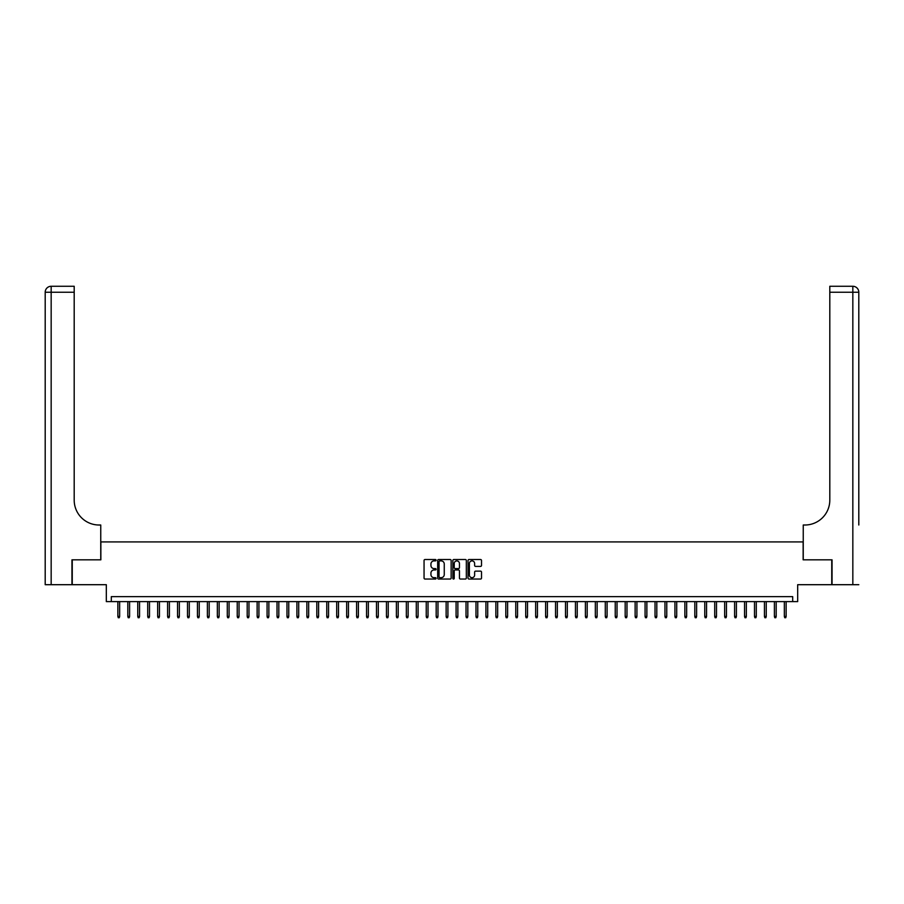 <?xml version="1.0" encoding="UTF-8"?>
<svg xmlns="http://www.w3.org/2000/svg" width="904" height="904" viewBox="0 0 904 904"><rect width="100%" height="100%" fill="white"/><g stroke="black" fill="none" stroke-linecap="round" stroke-linejoin="round"><path stroke-width="1.36" d="M436.09 560.197A0.678 0.678 0 0 0 435.4 559.519L425.027 559.519A0.972 0.972 0 0 0 424.055 560.491L424.055 578.063A0.972 0.972 0 0 0 425.027 579.046L435.4 579.046A0.678 0.678 0 0 0 436.09 578.357A0.678 0.678 0 0 0 435.4 577.679L434.056 577.679A3.13 3.13 0 0 1 430.937 574.548L430.937 573.091A3.13 3.13 0 0 1 434.056 569.961L435.4 569.961A0.678 0.678 0 0 0 436.09 569.283A0.678 0.678 0 0 0 435.4 568.593L434.056 568.593A3.13 3.13 0 0 1 430.937 565.475L430.937 564.006A3.13 3.13 0 0 1 434.056 560.887L435.4 560.887A0.678 0.678 0 0 0 436.09 560.197M480.532 566.401A0.972 0.972 0 0 0 481.516 565.418L481.516 560.491A0.972 0.972 0 0 0 480.532 559.519L469.018 559.519A0.972 0.972 0 0 0 468.035 560.491L468.035 578.063A0.972 0.972 0 0 0 469.018 579.046L480.532 579.046A0.972 0.972 0 0 0 481.516 578.063L481.516 572.108A0.972 0.972 0 0 0 480.532 571.136L475.606 571.136A0.972 0.972 0 0 0 474.623 572.108L474.623 575.068A2.61 2.61 0 0 1 472.012 577.679A2.61 2.61 0 0 1 469.402 575.068L469.402 563.497A2.61 2.61 0 0 1 472.012 560.887A2.61 2.61 0 0 1 474.623 563.497L474.623 565.418A0.972 0.972 0 0 0 475.606 566.401L480.532 566.401M792.695 601.612L797.678 601.612L797.678 584.696L831.748 584.696L831.748 559.825L803.147 559.825L803.147 541.925L100.852 541.925L100.852 559.825L72.252 559.825L72.252 584.696L106.322 584.696L106.322 601.612L792.695 601.612L792.695 596.64L111.305 596.64L111.305 601.612M451.141 560.491A0.972 0.972 0 0 0 450.169 559.519L438.643 559.519A0.972 0.972 0 0 0 437.672 560.491L437.672 578.063A0.972 0.972 0 0 0 438.643 579.046L450.169 579.046A0.972 0.972 0 0 0 451.141 578.063L451.141 560.491M453.831 559.519L465.357 559.519A0.972 0.972 0 0 1 466.328 560.491L466.328 578.063A0.972 0.972 0 0 1 465.357 579.046L460.418 579.046A0.972 0.972 0 0 1 459.447 578.063L459.447 570.944A0.972 0.972 0 0 0 458.464 569.961L455.198 569.961A0.972 0.972 0 0 0 454.226 570.944L454.226 578.357A0.678 0.678 0 0 1 453.537 579.046A0.678 0.678 0 0 1 452.859 578.357L452.859 560.491A0.972 0.972 0 0 1 453.831 559.519M439.717 560.887A0.678 0.678 0 0 0 439.039 561.565L439.039 576.989A0.678 0.678 0 0 0 439.717 577.679L441.141 577.679A3.13 3.13 0 0 0 444.259 574.548L444.259 564.006A3.13 3.13 0 0 0 441.141 560.887L439.717 560.887M459.447 563.542A2.61 2.61 0 0 0 456.836 560.932A2.61 2.61 0 0 0 454.226 563.542L454.226 567.622A0.972 0.972 0 0 0 455.198 568.593L458.464 568.593A0.972 0.972 0 0 0 459.447 567.622L459.447 563.542M119.656 616.426L119.26 617.726L118.266 617.726L117.87 616.426L119.656 616.426L119.656 601.612M117.87 616.426L117.87 601.612M71.958 559.825L100.751 559.825L100.751 525.009L99.067 525.009A24.871 24.871 0 0 1 74.196 500.149L74.196 292.241L51.166 292.241L51.166 584.696L71.958 584.696L71.958 559.825M51.166 584.696L45.2 584.696L45.2 292.241A5.966 5.966 0 0 1 51.166 286.274L74.196 286.274L74.196 292.241M45.2 525.009L45.2 292.241L51.166 292.241L51.166 286.274M99.067 525.009A24.871 24.871 0 0 1 74.196 500.149M858.8 584.696L832.042 584.696L832.042 559.825L803.249 559.825L803.249 525.009L804.933 525.009A24.871 24.871 0 0 0 829.804 500.149L829.804 286.274L852.834 286.274A5.966 5.966 0 0 1 858.8 292.241L858.8 525.009M804.933 525.009A24.871 24.871 0 0 0 829.804 500.149M852.834 584.696L852.834 292.241L858.8 292.241A5.966 5.966 0 0 0 852.834 286.274A5.966 5.966 0 0 1 858.8 292.241A5.966 5.966 0 0 0 852.834 286.274L852.834 292.241L829.804 292.241M129.6 616.426L129.204 617.726L128.21 617.726L127.814 616.426L129.6 616.426L129.6 601.612M127.814 616.426L127.814 601.612M139.555 616.426L139.148 617.726L138.154 617.726L137.758 616.426L139.555 616.426L139.555 601.612M137.758 616.426L137.758 601.612M149.499 616.426L149.103 617.726L148.109 617.726L147.714 616.426L149.499 616.426L149.499 601.612M147.714 616.426L147.714 601.612M159.443 616.426L159.047 617.726L158.053 617.726L157.658 616.426L159.443 616.426L159.443 601.612M157.658 616.426L157.658 601.612M169.398 616.426L168.992 617.726L167.997 617.726L167.602 616.426L169.398 616.426L169.398 601.612M167.602 616.426L167.602 601.612M179.342 616.426L178.947 617.726L177.952 617.726L177.546 616.426L179.342 616.426L179.342 601.612M177.546 616.426L177.546 601.612M189.286 616.426L188.891 617.726L187.896 617.726L187.501 616.426L189.286 616.426L189.286 601.612M187.501 616.426L187.501 601.612M199.23 616.426L198.835 617.726L197.84 617.726L197.445 616.426L199.23 616.426L199.23 601.612M197.445 616.426L197.445 601.612M209.186 616.426L208.79 617.726L207.796 617.726L207.389 616.426L209.186 616.426L209.186 601.612M207.389 616.426L207.389 601.612M219.13 616.426L218.734 617.726L217.74 617.726L217.344 616.426L219.13 616.426L219.13 601.612M217.344 616.426L217.344 601.612M229.074 616.426L228.678 617.726L227.684 617.726L227.288 616.426L229.074 616.426L229.074 601.612M227.288 616.426L227.288 601.612M239.029 616.426L238.622 617.726L237.628 617.726L237.232 616.426L239.029 616.426L239.029 601.612M237.232 616.426L237.232 601.612M248.973 616.426L248.577 617.726L247.583 617.726L247.187 616.426L248.973 616.426L248.973 601.612M247.187 616.426L247.187 601.612M258.917 616.426L258.521 617.726L257.527 617.726L257.132 616.426L258.917 616.426L258.917 601.612M257.132 616.426L257.132 601.612M268.872 616.426L268.465 617.726L267.471 617.726L267.075 616.426L268.872 616.426L268.872 601.612M267.075 616.426L267.075 601.612M278.816 616.426L278.421 617.726L277.426 617.726L277.019 616.426L278.816 616.426L278.816 601.612M277.019 616.426L277.019 601.612M288.76 616.426L288.365 617.726L287.37 617.726L286.975 616.426L288.76 616.426L288.76 601.612M286.975 616.426L286.975 601.612M298.716 616.426L298.309 617.726L297.314 617.726L296.919 616.426L298.716 616.426L298.716 601.612M296.919 616.426L296.919 601.612M308.659 616.426L308.264 617.726L307.27 617.726L306.863 616.426L308.659 616.426L308.659 601.612M306.863 616.426L306.863 601.612M318.603 616.426L318.208 617.726L317.214 617.726L316.818 616.426L318.603 616.426L318.603 601.612M316.818 616.426L316.818 601.612M328.547 616.426L328.152 617.726L327.158 617.726L326.762 616.426L328.547 616.426L328.547 601.612M326.762 616.426L326.762 601.612M338.503 616.426L338.107 617.726L337.102 617.726L336.706 616.426L338.503 616.426L338.503 601.612M336.706 616.426L336.706 601.612M348.447 616.426L348.051 617.726L347.057 617.726L346.661 616.426L348.447 616.426L348.447 601.612M346.661 616.426L346.661 601.612M358.391 616.426L357.995 617.726L357.001 617.726L356.605 616.426L358.391 616.426L358.391 601.612M356.605 616.426L356.605 601.612M368.346 616.426L367.939 617.726L366.945 617.726L366.549 616.426L368.346 616.426L368.346 601.612M366.549 616.426L366.549 601.612M378.29 616.426L377.895 617.726L376.9 617.726L376.493 616.426L378.29 616.426L378.29 601.612M376.493 616.426L376.493 601.612M388.234 616.426L387.839 617.726L386.844 617.726L386.449 616.426L388.234 616.426L388.234 601.612M386.449 616.426L386.449 601.612M398.189 616.426L397.783 617.726L396.788 617.726L396.393 616.426L398.189 616.426L398.189 601.612M396.393 616.426L396.393 601.612M408.133 616.426L407.738 617.726L406.743 617.726L406.337 616.426L408.133 616.426L408.133 601.612M406.337 616.426L406.337 601.612M418.077 616.426L417.682 617.726L416.687 617.726L416.292 616.426L418.077 616.426L418.077 601.612M416.292 616.426L416.292 601.612M428.021 616.426L427.626 617.726L426.631 617.726L426.236 616.426L428.021 616.426L428.021 601.612M426.236 616.426L426.236 601.612M437.977 616.426L437.581 617.726L436.587 617.726L436.18 616.426L437.977 616.426L437.977 601.612M436.18 616.426L436.18 601.612M447.921 616.426L447.525 617.726L446.531 617.726L446.135 616.426L447.921 616.426L447.921 601.612M446.135 616.426L446.135 601.612M457.865 616.426L457.469 617.726L456.475 617.726L456.079 616.426L457.865 616.426L457.865 601.612M456.079 616.426L456.079 601.612M467.82 616.426L467.413 617.726L466.419 617.726L466.023 616.426L467.82 616.426L467.82 601.612M466.023 616.426L466.023 601.612M477.764 616.426L477.368 617.726L476.374 617.726L475.979 616.426L477.764 616.426L477.764 601.612M475.979 616.426L475.979 601.612M487.708 616.426L487.312 617.726L486.318 617.726L485.923 616.426L487.708 616.426L487.708 601.612M485.923 616.426L485.923 601.612M497.663 616.426L497.256 617.726L496.262 617.726L495.867 616.426L497.663 616.426L497.663 601.612M495.867 616.426L495.867 601.612M507.607 616.426L507.212 617.726L506.217 617.726L505.811 616.426L507.607 616.426L507.607 601.612M505.811 616.426L505.811 601.612M517.551 616.426L517.156 617.726L516.161 617.726L515.766 616.426L517.551 616.426L517.551 601.612M515.766 616.426L515.766 601.612M527.507 616.426L527.1 617.726L526.105 617.726L525.71 616.426L527.507 616.426L527.507 601.612M525.71 616.426L525.71 601.612M537.451 616.426L537.055 617.726L536.061 617.726L535.654 616.426L537.451 616.426L537.451 601.612M535.654 616.426L535.654 601.612M547.395 616.426L546.999 617.726L546.005 617.726L545.609 616.426L547.395 616.426L547.395 601.612M545.609 616.426L545.609 601.612M557.339 616.426L556.943 617.726L555.949 617.726L555.553 616.426L557.339 616.426L557.339 601.612M555.553 616.426L555.553 601.612M567.294 616.426L566.898 617.726L565.893 617.726L565.497 616.426L567.294 616.426L567.294 601.612M565.497 616.426L565.497 601.612M577.238 616.426L576.842 617.726L575.848 617.726L575.452 616.426L577.238 616.426L577.238 601.612M575.452 616.426L575.452 601.612M587.182 616.426L586.786 617.726L585.792 617.726L585.396 616.426L587.182 616.426L587.182 601.612M585.396 616.426L585.396 601.612M597.137 616.426L596.73 617.726L595.736 617.726L595.341 616.426L597.137 616.426L597.137 601.612M595.341 616.426L595.341 601.612M607.081 616.426L606.686 617.726L605.691 617.726L605.284 616.426L607.081 616.426L607.081 601.612M605.284 616.426L605.284 601.612M617.025 616.426L616.63 617.726L615.635 617.726L615.24 616.426L617.025 616.426L617.025 601.612M615.24 616.426L615.24 601.612M626.981 616.426L626.574 617.726L625.579 617.726L625.184 616.426L626.981 616.426L626.981 601.612M625.184 616.426L625.184 601.612M636.924 616.426L636.529 617.726L635.535 617.726L635.128 616.426L636.924 616.426L636.924 601.612M635.128 616.426L635.128 601.612M646.869 616.426L646.473 617.726L645.479 617.726L645.083 616.426L646.869 616.426L646.869 601.612M645.083 616.426L645.083 601.612M656.812 616.426L656.417 617.726L655.423 617.726L655.027 616.426L656.812 616.426L656.812 601.612M655.027 616.426L655.027 601.612M666.768 616.426L666.372 617.726L665.378 617.726L664.971 616.426L666.768 616.426L666.768 601.612M664.971 616.426L664.971 601.612M676.712 616.426L676.316 617.726L675.322 617.726L674.926 616.426L676.712 616.426L676.712 601.612M674.926 616.426L674.926 601.612M686.656 616.426L686.26 617.726L685.266 617.726L684.87 616.426L686.656 616.426L686.656 601.612M684.87 616.426L684.87 601.612M696.611 616.426L696.204 617.726L695.21 617.726L694.814 616.426L696.611 616.426L696.611 601.612M694.814 616.426L694.814 601.612M706.555 616.426L706.16 617.726L705.165 617.726L704.77 616.426L706.555 616.426L706.555 601.612M704.77 616.426L704.77 601.612M716.499 616.426L716.104 617.726L715.109 617.726L714.714 616.426L716.499 616.426L716.499 601.612M714.714 616.426L714.714 601.612M726.454 616.426L726.048 617.726L725.053 617.726L724.658 616.426L726.454 616.426L726.454 601.612M724.658 616.426L724.658 601.612M736.398 616.426L736.003 617.726L735.009 617.726L734.602 616.426L736.398 616.426L736.398 601.612M734.602 616.426L734.602 601.612M746.342 616.426L745.947 617.726L744.952 617.726L744.557 616.426L746.342 616.426L746.342 601.612M744.557 616.426L744.557 601.612M756.286 616.426L755.891 617.726L754.896 617.726L754.501 616.426L756.286 616.426L756.286 601.612M754.501 616.426L754.501 601.612M766.242 616.426L765.846 617.726L764.852 617.726L764.445 616.426L766.242 616.426L766.242 601.612M764.445 616.426L764.445 601.612M776.186 616.426L775.79 617.726L774.796 617.726L774.4 616.426L776.186 616.426L776.186 601.612M774.4 616.426L774.4 601.612M786.13 616.426L785.734 617.726L784.74 617.726L784.344 616.426L786.13 616.426L786.13 601.612M784.344 616.426L784.344 601.612"/></g></svg>
